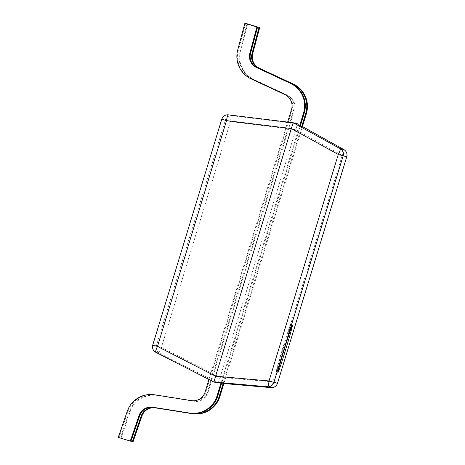 <?xml version="1.0" encoding="UTF-8"?>
<svg xmlns="http://www.w3.org/2000/svg" width="465" height="465" viewBox="0 0 465 465"><rect width="100%" height="100%" fill="white"/><g stroke="black" fill="none" stroke-linecap="round" stroke-linejoin="round"><path stroke-width="0.35" stroke-dasharray="2.33 1.74" d="M271.054 387.624A6.185 1.424 94.9 0 0 272.978 381.875L342.217 155.403L295.85 129.619L297.461 123.777L232.058 115.709A6.185 0.889 -83 0 0 230.442 121.574L161.396 347.407L220.137 377.284L218.195 383.05L223.857 383.538L218.195 383.05L159.448 353.191A6.185 0.895 116.9 0 1 161.396 347.407L156.345 345.873A6.185 6.185 -76.6 0 0 159.448 353.191L155.856 352.336A6.185 6.185 103.4 0 1 155.845 352.325M277.495 383.27L272.978 381.875L220.137 377.284L295.85 129.619L230.442 121.574L225.386 120.04L156.345 345.873L152.753 345.013M346.739 156.792L342.217 155.403A6.185 1.424 -60.9 0 0 343.833 149.579M290.672 324.535A24.75 0.692 107 0 0 282.767 348.023A24.75 0.692 107 0 0 276.198 371.866L276.198 371.866A24.75 0.692 107 0 0 284.103 348.384A24.75 0.692 107 0 0 290.672 324.535L292.444 325.082M130.973 441.151L120.4 437.92L129.427 411.694A24.75 24.738 103.4 0 1 156.693 395.302L193.492 401.132A12.375 12.369 -76.6 0 0 207.256 392.53L293.648 109.967A12.375 12.369 -76.6 0 0 287.045 95.133L253.28 79.387A24.75 24.738 103.4 0 1 239.841 50.551L246.996 23.849M133.077 441.75L121.074 438.077L130.101 411.851A24.75 24.738 103.4 0 1 157.368 395.465L194.167 401.295A12.375 12.369 -76.6 0 0 207.931 392.693L294.322 110.129A12.375 12.369 -76.6 0 0 287.719 95.296L253.954 79.544A24.75 24.738 103.4 0 1 240.515 50.714L247.694 23.918M301.471 127.311L223.34 382.869M302.087 127.654L224.043 382.933M120.4 437.92L121.074 438.077M208.954 379.475L287.649 122.086M130.938 441.239L118.935 437.571L127.962 411.345A24.75 24.738 103.4 0 1 155.229 394.954L192.028 400.784A12.375 12.369 -76.6 0 0 205.792 392.181L292.183 109.618A12.375 12.369 -76.6 0 0 285.58 94.784L251.815 79.033A24.75 24.738 103.4 0 1 238.376 50.203L245.555 23.413M299.507 126.224L221.108 382.672M300.128 126.567L221.811 382.736M118.261 437.408L118.935 437.571M302.43 126.538L297.461 123.777L302.43 126.538M221.793 119.185L225.386 120.04A6.185 6.185 -76.6 0 1 232.058 115.709L228.46 114.849A6.185 6.185 103.4 0 1 228.46 114.849M207.256 392.53L207.931 392.693M293.648 109.967L294.322 110.129M239.841 50.551L240.515 50.714M253.28 79.387L253.954 79.544M287.045 95.133L287.719 95.296M193.492 401.132L194.167 401.295M156.693 395.302L157.368 395.465M129.427 411.694L130.101 411.851M205.117 392.018L205.792 392.181M291.509 109.455L292.183 109.618M237.702 50.04L238.376 50.203M251.141 78.876L251.815 79.033M284.906 94.622L285.58 94.784M191.353 400.621L192.028 400.784M154.554 394.797L155.229 394.954M127.294 411.182L127.962 411.345M276.198 371.866L277.971 372.413"/><path stroke-width="0.7" d="M277.5 383.27L346.739 156.792L277.495 383.27A6.185 6.185 0 0 1 271.048 387.624A6.185 6.185 -76.6 0 0 277.495 383.27L273.885 382.404A6.185 6.185 103.4 0 1 267.427 386.764L271.043 387.624L223.857 383.538L271.043 387.624A6.185 1.424 94.9 0 0 271.048 387.624L271.048 387.624A6.185 1.424 94.9 0 0 271.054 387.624M292.444 325.082A24.75 0.692 107 0 0 284.539 348.564A24.75 0.692 107 0 0 277.971 372.413L277.971 372.413A24.75 0.692 107 0 0 285.876 348.924A24.75 0.692 107 0 0 292.444 325.082L292.444 325.082M346.739 156.792A6.185 6.185 0 0 0 343.833 149.579L343.833 149.579A6.185 1.424 -60.9 0 0 343.821 149.573A6.185 6.185 -76.6 0 1 346.733 156.792L338.276 154.461L269.032 380.934L215.591 376.197L213.981 382.044L155.856 352.336A6.185 1.226 -62.9 0 1 155.851 352.331L155.851 352.331A6.185 1.226 -62.9 0 1 157.472 346.466L226.513 120.638L291.305 128.538L215.591 376.197L157.472 346.466L152.747 345.013L221.793 119.185L226.513 120.638A6.185 1.226 97 0 1 228.46 114.849L293.246 122.766L340.206 148.713A6.185 1.099 118.9 0 1 338.276 154.461L291.305 128.538L293.246 122.766L297.461 123.777M343.833 149.579L302.43 126.538L343.821 149.573L340.206 148.713A6.185 6.185 103.4 0 1 343.124 155.932L273.885 382.404L269.032 380.934A6.185 1.093 -85 0 1 267.427 386.764L213.981 382.044L155.851 352.331A6.185 6.185 0 0 1 152.747 345.013L221.793 119.185A6.185 6.185 103.4 0 1 228.455 114.849L291.532 122.557M218.195 383.05L213.981 382.044M223.34 382.869L219.218 396.354A24.75 24.738 103.4 0 1 191.685 413.565L154.874 407.735A12.375 12.369 -76.6 0 0 141.244 415.925L132.403 441.587L130.973 441.151M246.996 23.849L259.028 27.429L252.001 53.649A12.375 12.369 -76.6 0 0 258.72 68.064L292.497 83.822A24.75 24.738 103.4 0 1 305.697 113.483L301.471 127.311M224.043 382.933L219.887 396.517A24.75 24.738 103.4 0 1 192.359 413.722L155.548 407.892A12.375 12.369 -76.6 0 0 141.912 416.088L133.077 441.75L132.403 441.587M259.028 27.429L259.703 27.592L252.675 53.806A12.375 12.369 -76.6 0 0 259.394 68.227L293.171 83.979A24.75 24.738 103.4 0 1 306.371 113.646L302.087 127.654M247.02 23.762L259.703 27.592M221.108 382.672L217.079 395.843A24.75 24.738 103.4 0 1 189.546 413.054L152.735 407.224A12.375 12.369 -76.6 0 0 139.105 415.414L130.27 441.082L118.261 437.408L127.294 411.182A24.75 24.738 103.4 0 1 154.554 394.797L191.353 400.621A12.375 12.369 -76.6 0 0 205.117 392.018L208.954 379.475M287.649 122.086L291.509 109.455A12.375 12.369 -76.6 0 0 284.906 94.622L251.141 78.876A24.75 24.738 103.4 0 1 237.702 50.04L244.881 23.25L256.889 26.924L249.862 53.138A12.375 12.369 -76.6 0 0 256.581 67.553L290.363 83.311A24.75 24.738 103.4 0 1 303.558 112.972L299.507 126.224M221.811 382.736L217.754 396.006A24.75 24.738 103.4 0 1 190.22 413.216L153.409 407.381A12.375 12.369 -76.6 0 0 139.779 415.576L130.938 441.239L130.27 441.082M256.889 26.924L257.564 27.08L250.536 53.301A12.375 12.369 -76.6 0 0 257.255 67.716L291.032 83.468A24.75 24.738 103.4 0 1 304.232 113.135L300.128 126.567M244.881 23.25L257.564 27.08M155.845 352.325A6.185 6.185 103.4 0 1 152.753 345.013M191.685 413.565L192.359 413.722M219.218 396.354L219.887 396.517M305.697 113.483L306.371 113.646M292.497 83.822L293.171 83.979M258.72 68.064L259.394 68.227M252.001 53.649L252.675 53.806M141.244 415.925L141.912 416.088M154.874 407.735L155.548 407.892M189.546 413.054L190.22 413.216M217.079 395.843L217.754 396.006M303.558 112.972L304.232 113.135M290.363 83.311L291.032 83.468M256.581 67.553L257.255 67.716M249.862 53.138L250.536 53.301M139.105 415.414L139.779 415.576M152.735 407.224L153.409 407.381M228.46 114.849A6.185 6.185 0 0 0 221.793 119.185"/></g></svg>
